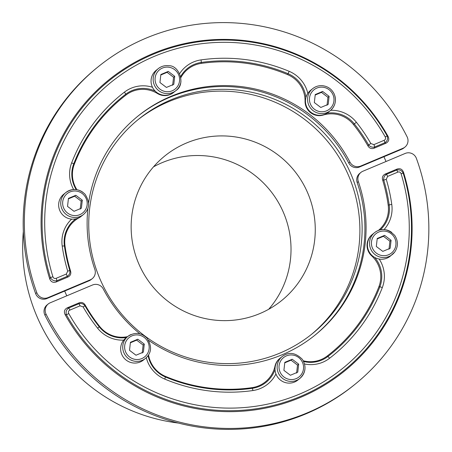 <?xml version="1.0" encoding="UTF-8"?>
<svg xmlns="http://www.w3.org/2000/svg" width="452" height="452" viewBox="0 0 452 452"><rect width="100%" height="100%" fill="white"/><g stroke="black" fill="none" stroke-linecap="round" stroke-linejoin="round"><path stroke-width="0.68" d="M178.257 423.044A175.755 172.975 -129 0 1 37.104 316.841A175.755 172.975 -129 0 1 23.34 231.469M153.494 166.861A92.948 91.479 -129 0 1 283.381 212.355A92.948 91.479 -129 0 1 268.674 309.292M296.602 373.098L297.512 365.086L291.037 360.182L284.76 362.837M290.382 375.267L283.907 370.357L284.816 362.346L292.201 359.238L298.676 364.142L297.766 372.16L290.382 375.267M297.512 365.086L298.676 364.142M291.037 360.182L292.201 359.238M282.206 356.492C288.834 351.605 295.546 352.549 302.332 359.329C306.558 366.273 305.755 372.629 299.913 378.392L297.823 380.081A14.085 13.859 -129 0 1 275.104 367.335A14.085 13.859 -129 0 1 280.11 358.182L282.206 356.492A14.085 13.859 51 0 0 289.483 381.318A14.085 13.859 51 0 0 304.919 369.239M307.626 192.755A92.948 91.479 -129 0 1 281.647 300.546A92.948 91.479 -129 0 1 138.781 263.793A92.948 91.479 -129 0 1 164.76 156.002A92.948 91.479 -129 0 1 307.626 192.755M137.544 120.062A138.013 135.832 -129 0 1 348.554 175.534A138.013 135.832 -129 0 1 311.095 334.678M385.997 161.511A175.755 172.975 51 0 0 385.064 159.307A175.755 172.975 51 0 0 383.929 156.731L359.515 167.003A8.452 8.317 -129 0 1 348.78 163.053A140.826 138.6 51 0 0 137.464 116.497M87.948 208.061A140.826 138.6 -129 0 0 94.852 269.443A8.452 8.317 -129 0 1 92.264 278.647L91.101 279.59A8.452 8.317 -129 0 1 89.123 280.771L64.709 291.043A175.755 172.975 51 0 0 65.806 293.636A175.755 172.975 51 0 0 66.766 295.828M350.786 173.726A138.013 135.832 -129 0 1 312.213 333.785A138.013 135.832 -129 0 1 100.084 279.212A138.013 135.832 -129 0 1 138.651 119.158A138.013 135.832 -129 0 1 350.786 173.726M384.612 235.356L391.087 240.266L390.178 248.278L382.793 251.385L376.318 246.481L377.228 238.464L384.612 235.356L383.449 236.3L377.171 238.955M394.692 252.046L390.229 256.205A14.085 13.859 -129 0 1 373.081 256.374A14.085 13.859 -129 0 1 372.521 234.305L374.612 232.61A14.085 13.859 51 0 0 375.177 254.679A14.085 13.859 51 0 0 394.686 252.058C398.314 246.572 398.331 241.035 394.743 235.447C387.957 228.667 381.245 227.723 374.612 232.61A14.085 13.859 51 0 1 391.765 232.441M389.014 249.221L389.923 241.204L383.449 236.3M389.923 241.204L391.087 240.266M314.564 335.503A140.826 138.6 51 0 0 357.176 182.557A8.452 8.317 -129 0 1 359.769 173.353L360.933 172.41A8.452 8.317 -129 0 1 362.905 171.229L405.207 153.431A8.452 8.317 -129 0 1 416.399 158.403A204.202 200.97 51 0 1 354.995 384.307L353.831 385.251A204.202 200.97 -129 0 1 44.917 315.157L46.081 314.219A8.452 8.317 -129 0 1 50.212 302.795L92.513 284.997A8.452 8.317 -129 0 1 103.254 288.947A140.826 138.6 -129 0 0 139.945 333.836M46.081 314.219A204.202 200.97 51 0 0 354.995 384.307M357.176 182.557L358.34 181.614A8.452 8.317 -129 0 1 360.933 172.41M358.34 181.614A140.826 138.6 -129 0 1 315.146 335.034A140.826 138.6 -129 0 1 148.635 340.35M378.318 230.475A28.165 27.719 51 0 0 388.183 205.118A164.765 162.166 51 0 0 382.59 179.851C381.94 177.173 382.833 175.229 385.279 174.026L396.952 169.11C400.065 168.093 402.24 169.121 403.483 172.201A187.297 184.343 -129 0 1 300.597 397.353A187.297 184.343 -129 0 1 65.094 314.581C63.709 311.564 64.466 309.298 67.371 307.784L79.043 302.874C81.614 301.964 83.648 302.676 85.157 304.998A164.765 162.166 51 0 0 99.7 326.497A28.165 27.719 51 0 0 127.605 336.621M148.533 354.95A28.165 27.719 51 0 0 165.601 376.437A164.765 162.166 51 0 0 252.024 387.652A28.165 27.719 51 0 0 274.946 366.278A14.085 13.859 -129 0 1 279.918 358.34M303.247 360.769A28.165 27.719 51 0 0 327.191 356.023A164.765 162.166 51 0 0 378.917 286.681A28.165 27.719 51 0 0 371.617 255.787A14.085 13.859 -129 0 1 372.329 234.464M65.094 314.581L66.438 314.846A186.49 183.54 51 0 0 300.467 396.449A186.49 183.54 51 0 0 403.184 173.156L403.483 172.201M382.59 179.851L383.754 180.145A165.579 162.963 -129 0 1 389.178 204.863A28.979 28.521 -129 0 1 380.256 229.887M384.047 229.576A31.42 30.922 51 0 0 391.765 204.4A168.02 165.364 51 0 0 386.262 179.32L387.613 176.416L397.8 172.127C399.37 171.619 400.461 172.139 401.071 173.681A184.049 181.139 -129 0 1 299.699 394.054A184.049 181.139 -129 0 1 68.732 313.518C68.032 311.999 68.41 310.863 69.862 310.106L80.055 305.823L83.106 306.874L85.004 305.846L85.157 304.998M99.7 326.497L99.27 326.841A165.579 162.963 -129 0 1 85.004 305.846C83.45 303.789 81.416 303.089 78.897 303.738L68.71 308.027C66.337 309.637 65.58 311.908 66.438 314.846L68.732 313.518M387.613 176.416A2.819 0.48 -112.8 0 0 386.454 174.336C384.364 175.625 383.465 177.557 383.754 180.145L386.262 179.32M401.071 173.681L403.184 173.156C401.839 170.444 399.658 169.404 396.647 170.048L386.454 174.336L385.279 174.026M80.055 305.823A2.819 0.48 -112.8 0 0 78.897 303.738L79.043 302.874M69.862 310.106A2.819 0.48 -112.8 0 0 68.71 308.027L67.371 307.784M397.8 172.127A2.819 0.48 -112.8 0 0 396.647 170.048L396.952 169.11M48.234 303.976L47.07 304.919A8.452 8.317 51 0 0 44.917 315.157M145.521 358.351L143.431 360.046A14.085 13.859 -129 0 1 123.741 340.113A14.085 13.859 -129 0 1 125.718 338.147L127.814 336.452A14.085 13.859 51 0 0 142.233 360.323A14.085 13.859 51 0 0 145.521 358.351C151.691 352.888 152.171 346.13 146.962 338.079C141.052 332.491 134.668 331.949 127.814 336.452A14.085 13.859 51 0 1 131.103 334.486M143.374 352.119L135.99 355.227L129.515 350.323L130.425 342.305L137.815 339.203L144.284 344.108L143.374 352.119M142.21 353.063L143.12 345.046L136.651 340.141L137.815 339.203M143.12 345.046L144.284 344.108M136.651 340.141L130.374 342.802M172.641 85.264L173.551 77.252L167.076 72.343L160.799 75.004M173.551 77.252L174.715 76.309L173.805 84.321L166.421 87.428L159.946 82.524L160.855 74.512L168.24 71.405L174.715 76.309M168.24 71.405L167.076 72.343M168.675 65.726A14.085 13.859 51 0 0 158.245 68.653C161.313 66.252 164.805 65.269 168.703 65.715C179.393 65.15 185.953 84.564 175.952 90.553L173.862 92.248A14.085 13.859 -129 0 1 151.143 79.501A14.085 13.859 -129 0 1 156.149 70.348L158.245 68.653A14.085 13.859 51 0 0 160.432 91.796A14.085 13.859 51 0 0 180.958 81.405M74.009 211.31L67.534 206.406L68.444 198.388L75.829 195.281L82.304 200.191L81.394 208.202L74.009 211.31M83.541 214.434L81.45 216.129A14.085 13.859 -129 0 1 64.297 216.299A14.085 13.859 -129 0 1 63.738 194.23L65.834 192.535A14.085 13.859 51 0 0 66.393 214.604A14.085 13.859 51 0 0 83.541 214.434C89.711 208.971 90.185 202.213 84.982 194.162C79.072 188.574 72.687 188.032 65.834 192.535A14.085 13.859 51 0 1 82.982 192.366M80.23 209.14L81.14 201.129L82.304 200.191M81.14 201.129L74.67 196.224L75.829 195.281M74.67 196.224L68.393 198.88M36.793 292.653L35.629 293.597A8.452 8.317 51 0 0 46.822 298.569L47.985 297.631A8.452 8.317 -129 0 1 36.793 292.653A204.202 200.97 51 0 1 98.197 66.749A204.202 200.97 51 0 1 407.116 136.843A8.452 8.317 -129 0 1 402.981 148.262L401.817 149.205L383.929 156.731M47.985 297.631L90.287 279.828L89.123 280.771M92.264 278.647A8.452 8.317 -129 0 1 90.287 279.828M88.626 202.807A140.826 138.6 -129 0 1 138.046 116.028A140.826 138.6 -129 0 1 349.944 162.115L348.78 163.053M359.515 167.003L360.679 166.059A8.452 8.317 -129 0 1 349.944 162.115M360.679 166.059L402.981 148.262M81.253 216.282A14.085 13.859 -129 0 1 79.015 217.813A28.165 27.719 51 0 0 65.009 245.939A164.765 162.166 51 0 0 70.608 271.206C71.258 273.889 70.359 275.827 67.913 277.036L56.24 281.946C53.133 282.969 50.952 281.941 49.709 278.861A187.297 184.343 -129 0 1 152.601 53.709A187.297 184.343 -129 0 1 388.104 136.481C389.488 139.498 388.726 141.758 385.822 143.273L374.154 148.188C371.584 149.092 369.544 148.386 368.035 146.064A164.765 162.166 51 0 0 353.492 124.56A28.165 27.719 51 0 0 323.27 115.04A14.085 13.859 -129 0 1 305.06 101.242A28.165 27.719 51 0 0 287.591 74.625A164.765 162.166 51 0 0 201.168 63.41A28.165 27.719 51 0 0 180.89 77.591M173.664 92.406A14.085 13.859 -129 0 1 157.477 93.524A28.165 27.719 51 0 0 126.001 95.033A164.765 162.166 51 0 0 74.275 164.375A28.165 27.719 51 0 0 76.902 189.687M35.629 293.597A204.202 200.97 -129 0 1 97.033 67.693L98.197 66.749M388.104 136.481L387.144 135.899A186.49 183.54 51 0 0 153.115 54.296A186.49 183.54 51 0 0 50.392 277.59L49.709 278.861M70.608 271.206L69.823 270.601A165.579 162.963 -129 0 1 64.404 245.882A28.979 28.521 -129 0 1 75.795 218.847M71.636 219.124A31.42 30.922 51 0 0 62.206 246.029A168.02 165.364 51 0 0 67.71 271.11L66.359 274.014L56.167 278.302C54.602 278.811 53.511 278.296 52.895 276.748A184.049 181.139 -129 0 1 154.273 56.376A184.049 181.139 -129 0 1 385.24 136.916C385.94 138.431 385.562 139.566 384.104 140.323L373.911 144.612L370.86 143.561L368.578 144.9L368.035 146.064M353.492 124.56L354.311 123.904A165.579 162.963 -129 0 1 368.578 144.9C370.244 146.86 372.278 147.561 374.685 147.007L384.872 142.719C387.404 140.984 388.161 138.713 387.144 135.899L385.24 136.916M66.359 274.014A2.819 0.48 67.2 0 1 67.128 276.409C69.331 275.031 70.229 273.093 69.823 270.601L67.71 271.11M52.895 276.748L50.392 277.59C51.901 280.178 54.082 281.212 56.935 280.698L67.128 276.409L67.913 277.036M373.911 144.612A2.819 0.48 67.2 0 1 374.685 147.007L374.154 148.188M384.104 140.323A2.819 0.48 67.2 0 1 384.872 142.719L385.822 143.273M56.167 278.302A2.819 0.48 67.2 0 1 56.935 280.698L56.24 281.946M64.709 291.043L46.822 298.569M401.817 149.205A8.452 8.317 51 0 0 403.794 148.024L404.958 147.081M315.925 86.722A14.085 13.859 51 0 0 312.631 88.694C315.507 86.434 318.773 85.428 322.44 85.682C327.954 86.343 331.904 89.197 334.299 94.236C336.621 100.615 335.299 106.067 330.344 110.593L328.248 112.288A14.085 13.859 -129 0 1 307.823 93.344A14.085 13.859 -129 0 1 310.541 90.383L312.631 88.694A14.085 13.859 51 0 0 327.05 112.559A14.085 13.859 51 0 0 334.282 94.259M315.247 94.547L322.632 91.44L329.107 96.349L328.197 104.361L320.813 107.469L314.338 102.564L315.247 94.547M329.107 96.349L327.943 97.287L321.468 92.383L315.191 95.039M321.468 92.383L322.632 91.44M327.033 105.299L327.943 97.287M303.49 368.832A12.39 12.198 -129 0 1 289.907 379.465A12.39 12.198 -129 0 1 279.099 365.668A12.39 12.198 -129 0 1 292.681 355.04A12.39 12.198 -129 0 1 303.49 368.832M393.573 250.849A12.39 12.198 -129 0 1 376.403 253.16A12.39 12.198 -129 0 1 373.832 235.893A12.39 12.198 -129 0 1 391.003 233.588A12.39 12.198 -129 0 1 393.573 250.849M388.183 205.118L391.765 204.4M371.617 255.787L371.962 255.436M378.917 286.681L379.861 286.828A165.579 162.963 -129 0 1 327.881 356.509A28.979 28.521 -129 0 1 303.62 361.487M374.635 257.397A28.979 28.521 -129 0 1 379.861 286.828A2.819 0.435 21.1 0 1 382.313 287.574A31.42 30.922 51 0 0 379.183 259.041M327.191 356.023L327.881 356.509A2.819 0.497 -127.6 0 1 329.564 358.283A168.02 165.364 51 0 0 382.313 287.574M274.946 366.278L275.268 366.284M252.024 387.652L252.34 388.296A165.579 162.963 -129 0 1 165.494 377.024A28.979 28.521 -129 0 1 148.07 355.645M275.031 369.521A28.979 28.521 -129 0 1 252.34 388.296A2.819 0.429 -98.1 0 1 252.911 390.539A31.42 30.922 51 0 0 275.94 373.934M165.601 376.437L164.788 379.098A168.02 165.364 51 0 0 252.911 390.539M126.475 337.531A28.979 28.521 -129 0 1 99.27 326.841L97.587 328.18A31.42 30.922 51 0 0 123.741 340.113M304.541 363.979A31.42 30.922 51 0 0 329.564 358.283M146.29 357.685A31.42 30.922 51 0 0 164.788 379.098M83.106 306.874A168.02 165.364 51 0 0 97.587 328.18M125.645 351.95A12.39 12.198 -129 0 1 132.007 335.847A12.39 12.198 -129 0 1 148.16 342.48A12.39 12.198 -129 0 1 141.798 358.583A12.39 12.198 -129 0 1 125.645 351.95M155.138 77.834A12.39 12.198 -129 0 1 168.72 67.201A12.39 12.198 -129 0 1 179.529 80.998A12.39 12.198 -129 0 1 165.94 91.632A12.39 12.198 -129 0 1 155.138 77.834M65.054 195.818A12.39 12.198 -129 0 1 82.219 193.512A12.39 12.198 -129 0 1 84.79 210.773A12.39 12.198 -129 0 1 67.619 213.084A12.39 12.198 -129 0 1 65.054 195.818M65.009 245.939L62.206 246.029M74.275 164.375L73.716 163.918A165.579 162.963 -129 0 1 125.701 94.236A28.979 28.521 -129 0 1 155.245 91.146M76.185 189.58A28.979 28.521 -129 0 1 73.716 163.918A2.819 0.435 -158.9 0 0 71.659 162.856A31.42 30.922 51 0 0 73.636 189.507M126.001 95.033L125.701 94.236A2.819 0.497 52.4 0 0 124.407 92.146A168.02 165.364 51 0 0 71.659 162.856M157.477 93.524L157.754 93.14M201.168 63.41L201.242 62.449A165.579 162.963 -129 0 1 288.088 73.721A28.979 28.521 -129 0 1 305.897 97.604M180.67 76.495A28.979 28.521 -129 0 1 201.242 62.449A2.819 0.429 81.9 0 0 201.055 59.896A31.42 30.922 51 0 0 179.647 73.636M287.591 74.625L289.184 71.331A168.02 165.364 51 0 0 201.055 59.896M305.06 101.242L305.445 101.186M326.903 113.243A28.979 28.521 -129 0 1 354.311 123.904L356.385 122.255A31.42 30.922 51 0 0 330.694 110.299M152.471 87.247A31.42 30.922 51 0 0 124.407 92.146M307.823 93.344A31.42 30.922 51 0 0 289.184 71.331M370.86 143.561A168.02 165.364 51 0 0 356.385 122.255M332.977 94.717A12.39 12.198 -129 0 1 326.615 110.825A12.39 12.198 -129 0 1 310.467 104.192A12.39 12.198 -129 0 1 316.824 88.084A12.39 12.198 -129 0 1 332.977 94.717"/></g></svg>
